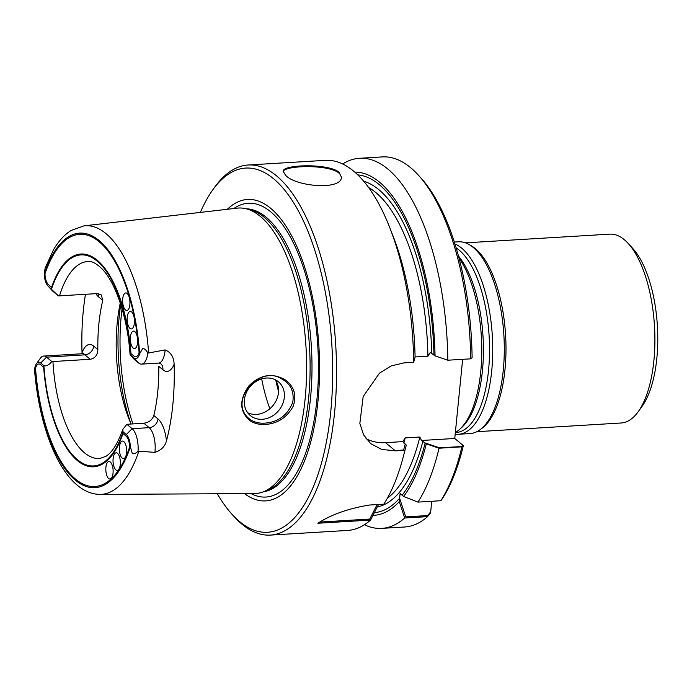 <?xml version="1.0" encoding="UTF-8"?>
<svg xmlns="http://www.w3.org/2000/svg" width="692" height="692" viewBox="0 0 692 692"><rect width="100%" height="100%" fill="white"/><g stroke="black" fill="none" stroke-linecap="round" stroke-linejoin="round"><path stroke-width="1.04" d="M123.833 441.6A8.788 3.633 86.6 0 1 126.671 451.253A8.788 3.633 86.6 0 1 123.539 458.614A8.788 3.633 86.6 0 1 119.387 450.068A8.788 3.633 86.6 0 1 122.484 441.081A8.788 3.633 86.6 0 1 123.833 441.6A8.788 3.633 86.6 0 1 126.671 451.253A8.788 3.633 86.6 0 1 123.539 458.614A8.788 3.633 86.6 0 1 119.387 450.068A8.788 3.633 86.6 0 1 122.484 441.081A8.788 3.633 86.6 0 1 123.833 441.6M117.51 453.329A8.788 3.633 86.6 0 1 120.347 462.983A8.788 3.633 86.6 0 1 117.216 470.344A8.788 3.633 86.6 0 1 113.064 461.798A8.788 3.633 86.6 0 1 116.161 452.81A8.788 3.633 86.6 0 1 117.51 453.329A8.788 3.633 86.6 0 1 120.347 462.983A8.788 3.633 86.6 0 1 117.216 470.344A8.788 3.633 86.6 0 1 113.064 461.798A8.788 3.633 86.6 0 1 116.161 452.81A8.788 3.633 86.6 0 1 117.51 453.329M110.296 461.988A8.788 3.633 86.6 0 1 113.133 471.641A8.788 3.633 86.6 0 1 110.002 479.002A8.788 3.633 86.6 0 1 105.85 470.456A8.788 3.633 86.6 0 1 108.947 461.469A8.788 3.633 86.6 0 1 110.296 461.988A8.788 3.633 86.6 0 1 113.133 471.641A8.788 3.633 86.6 0 1 110.002 479.002A8.788 3.633 86.6 0 1 105.85 470.456A8.788 3.633 86.6 0 1 108.947 461.469A8.788 3.633 86.6 0 1 110.296 461.988M35.534 368.352A11.011 4.55 86.6 0 1 36.849 365.298A11.011 4.55 86.6 0 1 40.534 364.632L43.639 367.227A106.603 44.037 -93.4 0 0 77.314 460.509A106.603 44.037 -93.4 0 0 123.003 433.564L126.1 436.159A11.011 4.55 86.6 0 1 129.646 447.032A126.359 52.203 -93.4 0 1 75.463 479.063A126.359 52.203 -93.4 0 1 35.534 368.352M131.627 311.91A8.788 3.633 86.6 0 1 134.464 321.572A8.788 3.633 86.6 0 1 131.333 328.934A8.788 3.633 86.6 0 1 127.181 320.379A8.788 3.633 86.6 0 1 130.278 311.391A8.788 3.633 86.6 0 1 131.627 311.91A8.788 3.633 86.6 0 1 134.464 321.572A8.788 3.633 86.6 0 1 131.333 328.934A8.788 3.633 86.6 0 1 127.181 320.379A8.788 3.633 86.6 0 1 130.278 311.391A8.788 3.633 86.6 0 1 131.627 311.91M134.819 331.598A8.788 3.633 86.6 0 1 137.647 341.251A8.788 3.633 86.6 0 1 134.525 348.612A8.788 3.633 86.6 0 1 130.373 340.066A8.788 3.633 86.6 0 1 133.461 331.079A8.788 3.633 86.6 0 1 134.819 331.598A8.788 3.633 86.6 0 1 137.647 341.251A8.788 3.633 86.6 0 1 134.525 348.612A8.788 3.633 86.6 0 1 130.373 340.066A8.788 3.633 86.6 0 1 133.461 331.079A8.788 3.633 86.6 0 1 134.819 331.598M127.12 293.451A8.788 3.633 86.6 0 1 129.949 303.113A8.788 3.633 86.6 0 1 126.826 310.474A8.788 3.633 86.6 0 1 122.674 301.92A8.788 3.633 86.6 0 1 125.762 292.932A8.788 3.633 86.6 0 1 127.12 293.451A8.788 3.633 86.6 0 1 129.949 303.113A8.788 3.633 86.6 0 1 126.826 310.474A8.788 3.633 86.6 0 1 122.674 301.92A8.788 3.633 86.6 0 1 125.762 292.932A8.788 3.633 86.6 0 1 127.12 293.451M44.971 273.79A11.011 4.55 -93.4 0 0 48.077 284.239A11.011 4.55 -93.4 0 0 48.518 284.663L51.623 287.258A106.603 44.037 -93.4 0 1 97.304 260.313A106.603 44.037 -93.4 0 1 130.978 353.595L134.084 356.19A11.011 4.55 -93.4 0 0 139.083 352.47A126.359 52.203 -93.4 0 0 99.155 241.759A126.359 52.203 -93.4 0 0 44.971 273.79M262.294 419.283A21.962 18.632 129.9 0 0 282.509 404.353A21.962 18.632 129.9 0 0 278.435 381.802A21.962 18.632 129.9 0 0 257.562 380.583A21.962 18.632 129.9 0 0 244.388 399.864A21.962 18.632 129.9 0 0 250.262 415.511A21.962 18.632 129.9 0 0 262.294 419.283A21.962 18.632 129.9 0 0 282.509 404.353A21.962 18.632 129.9 0 0 278.435 381.802A21.962 18.632 129.9 0 0 257.562 380.583A21.962 18.632 129.9 0 0 244.388 399.864A21.962 18.632 129.9 0 0 250.262 415.511A21.962 18.632 129.9 0 0 262.294 419.283M246.248 415.857C250.4 420.736 256.075 423.193 263.263 423.236C277.535 422.682 287.353 415.745 292.716 402.433C294.472 391.646 290.666 383.723 281.298 378.68C260.625 365.402 230.903 397.77 246.248 415.857M374.381 512.66A169.255 69.918 -93.4 0 0 399.621 498.249L400.097 493.526L402.138 495.23A169.255 69.918 -93.4 0 0 425.156 442.966L421.532 440.484L419.836 437.024L405.192 437.906L402.787 441.617L405.192 444.169L403.609 450.016L394.976 450.544L385.539 442.655L402.787 441.617L406.308 445.103L404.906 450.276L395.34 450.847L381.707 449.428L370.644 443.607L363.568 434.827L359.849 423.392L363.179 396.525L379.476 373.161L391.153 365.921L404.128 362.85L413.686 362.271A185.378 76.578 -93.4 0 0 389.622 227.305A185.378 76.578 -93.4 0 0 353.837 171.313A185.378 76.578 -93.4 0 0 325.309 160.345L248.134 164.999A185.378 76.578 -93.4 0 0 214.667 187.221L212.712 189.954A182.454 75.367 -93.4 0 0 200.369 212.401M372.988 515.384A171.893 71.008 -93.4 0 0 399.284 501.648L400.097 493.526L403.609 496.458A171.893 71.008 -93.4 0 0 426.272 443.901L421.532 440.484L454.756 438.477L462.654 359.321L454.756 438.477L462.957 445.337L461.529 446.53L439.576 447.854L425.156 442.966M364.399 524.735A185.378 76.578 -93.4 0 0 381.742 528.377L404.612 527.001A185.378 76.578 86.6 0 0 427.561 516.639L430.58 512.91L431.739 501.276L430.683 511.829L427.665 515.566L405.711 516.889L399.621 498.249M354.797 172.126A171.893 71.008 -93.4 0 1 435.052 355.896L430.312 352.479L427.907 356.19L415.088 356.96L427.907 356.19L430.312 352.479L433.945 354.97A169.255 69.918 -93.4 0 0 357.799 174.886M395.34 450.847L385.539 442.655A46.857 39.755 129.9 0 1 365.999 438.676A46.857 39.755 129.9 0 0 385.539 442.655L402.787 441.617L405.192 437.906L419.836 437.024L421.532 440.484L454.756 438.477L463.329 445.648A182.454 75.367 86.6 0 1 441.937 499.278L440.821 500.723L417.951 502.107A185.378 76.578 -93.4 0 0 439.022 448.217L426.272 443.901M377.123 504.563L369.753 519.061L320.137 522.053M275.226 379.726A21.962 18.632 -50.1 0 1 272.821 405.737A21.962 18.632 -50.1 0 1 247.65 412.717A21.962 18.632 -50.1 0 0 272.821 405.737A21.962 18.632 -50.1 0 0 275.226 379.726M283.184 171.754C283.659 165.353 328.458 164.073 338.872 173.035M217.323 493.768A182.454 75.367 -93.4 0 0 232.278 514.563L234.553 517.045A185.378 76.578 -93.4 0 0 270.442 535.089A185.378 76.578 -93.4 0 0 336.476 379.709A185.378 76.578 -93.4 0 0 276.662 175.967A185.378 76.578 -93.4 0 0 248.134 164.999M338.959 172.213C328.216 163.078 282.12 164.523 283.184 171.348L285.709 175.422C296.211 186.788 341.822 190.412 341.433 177.143L338.959 172.213M270.442 535.089L347.618 530.435A185.378 76.578 -93.4 0 0 370.566 520.073L317.896 523.247C331.338 514.528 348.552 508.456 369.537 505.022L383.826 504.165A185.378 76.578 -93.4 0 0 403.427 456.244A185.378 76.578 -93.4 0 0 404.906 450.276M403.427 456.244L405.633 447.75A171.893 71.008 -93.4 0 0 406.308 445.103M378.507 504.485L370.566 520.073M403.609 496.458L417.951 502.107M381.742 528.377A185.378 76.578 -93.4 0 0 404.69 518.014L399.284 501.648M439.022 448.217L461.893 446.833A185.378 76.578 86.6 0 1 440.821 500.723M427.561 516.639L404.69 518.014M359.433 158.295L382.304 156.911A185.378 76.578 86.6 0 1 418.193 174.955L420.468 177.437A182.454 75.367 86.6 0 1 472.108 357.652L470.681 358.837L447.811 360.212A185.378 76.578 -93.4 0 0 359.433 158.295A185.378 76.578 -93.4 0 0 342.652 163.987M413.686 362.271L415.088 357.098A171.893 71.008 -93.4 0 0 392.84 235.462L389.622 227.305M435.052 355.896L447.811 360.212M418.193 174.955A185.378 76.578 86.6 0 1 470.681 358.837M153.84 415.468C152.301 419.888 148.979 422.475 143.867 423.227L126.87 424.291L122.709 429.533L123.081 431.851L126.264 434.515A12.767 5.276 86.6 0 1 130.373 446.859L132.354 453.727C134.594 453.891 136.497 453.026 138.071 451.123L154.896 452.378C161.124 450.319 164.973 446.487 166.461 440.89A135.883 56.139 86.6 0 0 174.116 364.26A27.412 11.323 86.6 0 1 162.897 369.762L158.753 366.293A98.697 40.767 86.6 0 1 153.84 415.468L157.992 418.937A27.412 11.323 86.6 0 1 166.461 440.89M138.807 451.271A134.551 55.585 -93.4 0 1 100.219 494.391C65.939 494.382 40.188 437.084 34.6 370.713L34.955 367.097A12.767 5.276 86.6 0 1 36.425 363.758A12.767 5.276 86.6 0 1 40.698 362.98L43.881 365.644C46.269 366.397 48.924 365.039 51.839 361.561L52.947 361.535A98.697 40.767 -93.4 0 0 99.639 458.536L105.859 456.374C109.44 454.315 116.325 447.906 122.709 429.533M120.278 303.018A98.697 40.767 -93.4 0 0 129.006 419.058A98.697 40.767 -93.4 0 0 131.065 423.997M130.07 354.754C127.657 317.394 115.365 281.912 101.724 268.582C96.275 263.349 91.621 260.988 87.763 261.515A98.697 40.767 -93.4 0 0 59.503 295.865L96.776 293.616L101.291 294.887L102.771 300.415A98.697 40.767 -93.4 0 0 97.866 349.581C97.615 355.082 95.064 358.318 90.219 359.286L52.947 361.535M36.425 363.758L40.344 358.292A18.623 7.699 86.6 0 1 43.708 356.06A18.623 7.699 86.6 0 1 46.572 357.159L51.839 361.561M126.87 424.291L132.137 428.694A18.623 7.699 86.6 0 1 138.071 451.123M100.219 494.391L254.301 493.569A143.002 59.071 -93.4 0 0 262.744 492.038A143.002 59.071 -93.4 0 0 306.617 365.047A143.002 59.071 -93.4 0 0 260.443 216.501A143.002 59.071 -93.4 0 0 245.669 208.664A143.002 59.071 -93.4 0 0 237.097 208.154L84.026 225.852A134.551 55.585 -93.4 0 1 148.616 352.972L147.846 353.197C146.713 350.74 145.06 349.071 142.889 348.197L139.663 353.724A127.527 52.687 -93.4 0 0 99.259 240.652A127.527 52.687 -93.4 0 0 44.245 273.963A12.767 5.276 -93.4 0 0 47.843 285.822A12.767 5.276 -93.4 0 0 48.353 286.306L58.396 295.891L59.503 295.865M85.471 294.299A137.059 56.623 -93.4 0 0 82.054 352.79A27.412 11.323 -93.4 0 1 93.714 346.112L97.866 349.581M174.116 364.26C173.891 357.098 170.898 352.306 165.12 349.91L148.616 352.972M250.011 420.693C239.415 411.576 239.017 399.993 248.8 385.946C260.261 374.502 272.449 372.504 285.355 379.943C294.264 386.534 296.868 395.322 293.157 406.325C286.549 418.106 276.696 424.17 263.583 424.516C258.419 424.507 253.886 423.236 250.011 420.693M130.079 354.754L133.919 357.842A12.767 5.276 -93.4 0 0 139.663 353.724M44.245 273.963L45.144 267.977L53.544 249.708C58.509 241.145 64.373 234.726 71.129 230.453L84.026 225.852M262.744 492.038L266.593 490.637A141.834 58.595 -93.4 0 0 310.103 364.693A141.834 58.595 -93.4 0 0 264.309 217.357A141.834 58.595 -93.4 0 0 249.648 209.59L245.669 208.664M244.501 493.621A151.012 62.384 -93.4 0 0 318.164 399.12A151.012 62.384 -93.4 0 0 270.78 208.396A151.012 62.384 -93.4 0 0 227.357 209.278M232.278 514.563A182.454 75.367 -93.4 0 0 329.773 420.546A182.454 75.367 -93.4 0 0 273.721 178.873A182.454 75.367 -93.4 0 0 212.712 189.954M261.697 378.879A98.697 40.767 -93.4 0 0 269.871 408.73M47.843 285.822L52.384 290.778A18.623 7.699 -93.4 0 0 53.128 291.488L58.396 295.891M51.537 288.971A105.72 43.674 -93.4 0 1 97.217 261.135A105.72 43.674 -93.4 0 1 130.736 355.178L133.426 358.62L138.694 363.023A18.623 7.699 -93.4 0 0 141.566 364.122A18.623 7.699 -93.4 0 0 147.846 353.197M461.893 446.833L463.329 445.648M476.857 431.696L621.174 422.994A94.596 39.081 -93.4 0 0 638.249 411.653L642.167 406.187A88.732 36.659 -93.4 0 0 657.4 326.044A88.732 36.659 -93.4 0 0 632.652 248.316L628.102 243.359A94.596 39.081 -93.4 0 0 624.348 239.743A94.596 39.081 -93.4 0 0 609.79 234.147L465.474 242.849M638.249 411.653A94.596 39.081 -93.4 0 0 654.494 326.217A94.596 39.081 -93.4 0 0 628.102 243.359M455.189 434.135A96.058 39.678 -93.4 0 0 458.493 434.265L470.05 433.573A96.058 39.678 -93.4 0 0 480.222 429.602L482.289 428.063A94.596 39.081 -93.4 0 0 505.835 340.239A94.596 39.081 -93.4 0 0 475.447 248.722A94.596 39.081 -93.4 0 0 471.304 245.807L469.072 244.527A96.058 39.678 -93.4 0 0 458.493 241.802L454.307 242.053M480.222 429.602A96.058 39.678 -93.4 0 0 504.139 340.421A96.058 39.678 -93.4 0 0 473.276 247.485A96.058 39.678 -93.4 0 0 469.072 244.527M458.493 434.265A96.058 39.678 -93.4 0 0 492.713 353.759A96.058 39.678 -93.4 0 0 461.72 248.186A96.058 39.678 -93.4 0 0 454.903 243.93M455.353 432.509A96.058 39.678 -93.4 0 0 459.817 429.204A96.058 39.678 -93.4 0 0 481.779 349.391A96.058 39.678 -93.4 0 0 458.96 258.004M377.27 506.959A164.004 67.747 -93.4 0 0 422.933 441.107A164.004 67.747 -93.4 0 1 377.27 506.959M431.721 353.11A164.004 67.747 -93.4 0 0 363.707 181.243A164.004 67.747 -93.4 0 1 431.721 353.11M403.868 443.07A161.072 66.536 -93.4 0 0 405.192 437.906A161.072 66.536 -93.4 0 1 403.868 443.07M427.907 356.19A161.072 66.536 -93.4 0 0 368.663 187.575A161.072 66.536 -93.4 0 1 427.907 356.19M387.382 498.197A161.072 66.536 -93.4 0 0 419.836 437.024A161.072 66.536 -93.4 0 1 387.382 498.197M43.881 365.644A105.72 43.674 -93.4 0 0 77.4 459.687A105.72 43.674 -93.4 0 0 123.081 431.851M34.955 367.097A127.527 52.687 -93.4 0 0 75.359 480.17A127.527 52.687 -93.4 0 0 130.373 446.859M90.219 359.286L84.908 354.849L46.572 357.159L40.698 362.98M93.714 346.112A8.788 7.456 129.9 0 1 84.908 354.849A18.623 7.699 -93.4 0 0 82.037 353.75L43.708 356.06M143.867 423.227L149.178 427.665L132.137 428.694L126.264 434.515M157.992 418.937A8.788 7.456 -50.1 0 1 149.178 427.665A18.623 7.699 86.6 0 1 154.896 452.378M122.069 308.788A117.147 48.388 -93.4 0 0 132.933 423.885M263.375 491.804A141.834 58.595 -93.4 0 0 311.98 370.791A141.834 58.595 -93.4 0 0 266.186 217.245A141.834 58.595 -93.4 0 0 246.317 208.82M251.006 493.586A147.171 60.792 -93.4 0 0 317.628 391.257A147.171 60.792 -93.4 0 0 270.909 211.977A147.171 60.792 -93.4 0 0 233.818 208.534M275.909 380.721A92.546 38.233 -93.4 0 0 278.565 391.603M130.978 423.789A115.382 47.67 86.6 0 1 120.745 304.463M95.842 293.676A27.412 11.323 -93.4 0 0 98.627 296.946L102.771 300.415M165.12 349.91A18.623 7.699 86.6 0 1 158.598 363.092L141.566 364.122M98.281 293.659A8.788 7.456 -50.1 0 1 98.627 296.946M162.897 369.762A8.788 7.456 129.9 0 0 160.561 363.516L158.598 363.092M133.919 357.842L138.694 363.023M48.353 286.306L53.128 291.488M455.345 432.569A94.19 38.908 -93.4 0 0 489.495 354.339A94.19 38.908 -93.4 0 0 459.116 250.089A94.19 38.908 -93.4 0 0 456.106 247.857M459.817 429.204L461.893 427.301A94.19 38.908 -93.4 0 0 483.388 345.619A94.19 38.908 -93.4 0 0 458.415 255.971M82.037 353.75L83.94 353.084"/></g></svg>
